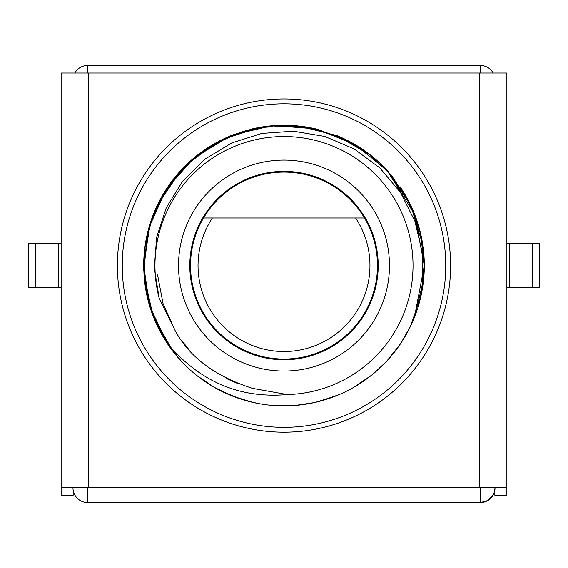 <?xml version="1.0" encoding="UTF-8"?>
<svg xmlns="http://www.w3.org/2000/svg" width="568" height="568" viewBox="0 0 568 568"><rect width="100%" height="100%" fill="white"/><g stroke="black" fill="none" stroke-linecap="round" stroke-linejoin="round"><path stroke-width="0.85" d="M155.348 502.559L412.652 502.559M174.908 65.441L393.091 65.441M480.223 73.038L480.223 65.441L87.777 65.441L87.777 73.038M480.223 65.441A14.811 14.811 0 0 1 493.159 73.038M87.777 487.713L87.777 502.559A14.811 14.811 0 0 1 72.967 487.713A14.811 14.811 0 0 0 87.777 502.559L480.223 502.559L480.223 487.713L479.79 487.713L506.869 487.713L506.869 495.239L494.834 495.239L494.834 490.163A14.811 14.811 0 0 0 495.033 487.713L494.529 491.583L493.045 495.154L487.628 500.571L480.223 502.559A14.811 14.811 0 0 0 494.834 490.163A14.811 14.811 0 0 1 480.223 502.559A14.811 14.811 0 0 0 494.529 491.583M506.869 487.713L506.869 73.038L479.79 73.038L479.79 487.713L61.131 487.713L61.131 495.239L73.165 495.239L73.165 490.163A14.811 14.811 0 0 0 87.777 502.559L150.08 502.559M72.967 487.749L72.967 487.713A14.811 14.811 0 0 0 87.777 502.559M61.131 487.713L61.131 73.038L479.79 73.038M450.609 265.568A166.609 166.609 0 0 0 284 98.953A166.609 166.609 0 0 0 117.391 265.568A166.609 166.609 0 0 0 284 432.177A166.609 166.609 0 0 0 450.609 265.568M506.869 243.352L539.6 243.352L539.6 287.784L506.869 287.784M417.92 502.559L480.223 502.559M74.841 73.038A14.811 14.811 0 0 1 87.777 65.441M445.752 265.568A161.752 161.752 0 0 0 284 103.816A161.752 161.752 0 0 0 122.248 265.568A161.752 161.752 0 0 0 284 427.321A161.752 161.752 0 0 0 445.752 265.568M173.197 351.649L153.055 315.978L144.066 275.899L143.69 265.568L149.938 224.161M387.007 170.293L414.668 214.448L424.31 265.568L420.98 295.942L411.168 324.861M401.221 342.689L388.846 358.82M386.51 361.376L374.22 373.027M359.757 383.67L357.535 385.068M339.281 394.533L320.011 401.178M299.947 404.97L279.598 405.808M259.299 403.692L249.338 401.533M239.554 398.651L220.696 390.791M202.968 380.12L198.665 376.953M188.462 368.327L186.971 366.921M318.591 129.582L356.37 145.358L387.994 171.373L410.806 205.502L422.791 244.957L424.31 265.568L422.748 244.673L424.31 265.568L422.755 244.737L424.31 265.568L414.491 317.143M410.494 326.295L409.748 327.821M400.028 344.464L387.035 360.815M371.713 375.086L354.489 386.893M321.112 400.88L315.737 402.243M314.033 402.627L295.083 405.438M276.666 405.687L273.989 405.524M253.115 402.435L233.121 396.329M214.228 387.298L196.933 375.597M181.526 361.418L168.433 345.145M167.219 343.349L149.739 306.337M145.039 284.987L143.69 265.568L150.129 223.536M423.053 246.817A140.31 140.31 0 0 1 424.31 265.568L420.796 296.773L410.437 326.401M399.957 344.57L386.929 360.928M371.6 375.178L354.269 387.014M327.693 398.906L315.339 402.336L325.833 399.503M252.909 402.392L236.125 397.458M232.916 396.251L214.186 387.277M181.114 360.971L170.734 348.39M149.931 306.961L157.599 326.472L148.795 303.078M144.854 283.638L143.69 265.568L148.44 229.365L162.37 195.626L184.501 166.637L213.802 144.073M422.727 286.613L424.31 265.568L420.781 296.837L410.401 326.472M386.865 360.999L399.929 344.606L386.886 360.978M371.507 375.249L354.219 387.042M252.511 402.3L232.873 396.237M213.959 387.149L196.656 375.377M181.256 361.127L174.092 352.792M168.185 344.776L149.952 307.018M145.117 285.534L143.69 265.568L145.28 244.496M419.511 301.97L418.112 306.812M410.252 326.785L400.61 343.604M389.456 358.124L386.687 361.184M357.655 384.998L353.978 387.184M328.389 398.679L315.055 402.4M252.582 402.314L232.61 396.13M181.078 360.928L168.036 344.563M145.103 285.427L143.69 265.568L149.136 226.852L165.047 191.153L190.124 161.284L222.741 139.338L259.966 127.331L299.024 126.061L336.902 135.61L370.947 155.44M417.998 307.174A140.31 140.31 0 0 0 424.31 265.568L420.796 296.787L410.423 326.43M371.422 375.313L354.112 387.106M335.226 396.194L315.226 402.364M294.458 405.488L273.52 405.488M252.76 402.357L232.752 396.187M213.866 387.092L196.564 375.306M181.135 360.992L168.071 344.606M166.957 342.951L149.632 305.974L143.69 265.568L149.881 224.346M417.501 308.758A140.31 140.31 0 0 1 414.47 317.192L417.274 309.454M157.613 326.508L166.949 342.944A140.31 140.31 0 0 1 145.252 286.471M143.775 270.574A140.31 140.31 0 0 1 145.238 244.794M229.791 136.15L193.986 157.932L166.211 189.329L148.944 227.519L143.732 269.111M145.294 286.726L149.902 306.862M418.076 306.926L422.748 286.464M166.949 342.944C199.439 381.497 239.54 398.7 287.238 394.554A129.028 129.028 0 0 0 412.347 252.348A129.028 129.028 0 0 0 260.882 138.627A129.028 129.028 0 0 0 159.232 298.441L154.283 268.068L156.654 237.261L166.268 207.753L182.619 181.235L204.835 159.218L231.716 142.966L261.77 133.43L293.351 131.194L324.697 136.427L354.077 148.887L379.829 167.929L400.518 192.538L414.967 221.406L422.344 252.959L422.187 285.477L414.47 317.192A140.31 140.31 0 0 1 166.949 342.944L152.252 313.848L144.67 282.147L144.606 249.551L152.068 217.814L166.644 188.654L187.561 163.648L213.682 144.144L243.601 131.201L275.693 125.5L308.239 127.367L339.479 136.689L367.723 152.969L391.444 175.327L409.372 202.556L420.526 233.185L424.31 265.568M238.524 383.897L226.71 378.657M210.536 368.88L205.261 364.919M188.1 348.482L182.47 341.474M238.269 383.805L226.355 378.473M214.441 371.55L206.241 365.685M187.717 348.028L181.93 340.75M159.232 298.441L174.887 330.1C188.931 356.761 214.796 376.179 252.476 388.356L287.238 394.554M389.478 265.568A105.478 105.478 0 0 1 284 371.046A105.478 105.478 0 0 1 178.522 265.568A105.478 105.478 0 0 1 284 160.091A105.478 105.478 0 0 1 389.478 265.568M378.196 265.568A94.196 94.196 0 0 1 284 359.764A94.196 94.196 0 0 1 189.804 265.568A94.196 94.196 0 0 1 284 171.373A94.196 94.196 0 0 1 378.196 265.568M203.543 217.984A93.479 93.479 0 0 0 284 359.047A93.479 93.479 0 0 0 364.457 217.984A93.479 93.479 0 0 0 203.543 217.984L212.418 217.984A85.953 85.953 0 0 0 340.623 330.235A85.953 85.953 0 0 0 355.582 217.984L364.457 217.984M212.418 217.984L355.582 217.984M238.311 383.819L226.575 378.586M214.683 371.706L206.539 365.92M187.873 348.212L182.179 341.084M174.894 330.122L163.044 303.518L157.577 274.905M157.819 204.196L181.483 169.768M196.862 155.596L214.157 143.874M233.086 134.822L253.079 128.702M273.918 125.62L315.453 128.829M316.064 128.964L345.365 139.387L371.671 156.022L344.748 139.089L315.098 128.744A140.31 140.31 0 0 0 252.227 128.9M157.62 204.615L181.405 169.853M196.968 155.511L223.906 138.777L253.491 128.609M274.188 125.599L295.041 125.691M315.716 128.886L353.587 143.725L385.686 168.881M335.688 135.12A140.31 140.31 0 0 1 387.184 170.485L405.659 195.669L418.126 224.367L405.651 195.662L387.142 170.443M232.752 134.95L271.596 125.805L311.768 128.034M149.888 224.31L162.455 195.47L181.142 170.13M196.585 155.809L223.281 139.075L252.888 128.751M273.62 125.642L294.565 125.656M315.311 128.794L344.939 139.181L371.55 155.916M386.9 170.18L405.524 195.435L418.084 224.218M386.46 169.704L410.245 204.338M417.473 222.301L418.012 224.005M157.499 204.856L181.029 170.258M196.287 156.051L222.77 139.323L252.256 128.893M272.86 125.698L294.231 125.627M145.245 244.737A140.31 140.31 0 0 1 180.837 170.464M181.007 170.279A140.31 140.31 0 0 1 212.276 144.968M213.525 144.237A140.31 140.31 0 0 1 232.347 135.113M400.113 186.801A140.31 140.31 0 0 1 422.791 244.957M61.131 243.352L28.4 243.352L28.4 287.784L61.131 287.784M88.21 487.713L88.21 73.038M532.614 287.784L532.614 243.352M509.56 287.784L509.56 243.352M35.386 287.784L35.386 243.352M58.44 287.784L58.44 243.352"/></g></svg>
